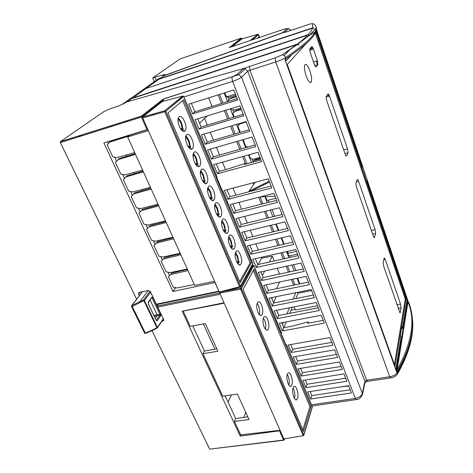 <?xml version="1.0" encoding="UTF-8"?>
<svg xmlns="http://www.w3.org/2000/svg" width="473" height="473" viewBox="0 0 473 473"><rect width="100%" height="100%" fill="white"/><g stroke="black" fill="none" stroke-linecap="round" stroke-linejoin="round"><path stroke-width="0.71" d="M156.185 320.12L157.255 320.741L156.167 320.351L148.351 303.867L148.274 302.087L148.321 303.802M160.755 315.651L160.725 313.747L159.892 314.238L159.909 315.189L160.755 315.651L157.255 320.741M150.089 300.071L157.131 314.746L159.892 314.238L152.164 298.079L153.004 297.588L151.91 297.15L148.321 302.478M148.297 290.517L139.961 301.555L143.52 300.03L144.395 300.509L157.391 327.405L157.107 328.132L143.52 300.03L150.112 291.244M131.565 306.297L131.849 305.582L132.233 306.433L131.494 306.463L131.713 305.635L142.414 291.675M131.529 306.528L144.602 333.093L145.335 333.081L132.233 306.433L140.321 302.418L139.955 301.567L131.849 305.582L142.521 291.658M153.684 329.817L153.489 329.504L145.335 333.081L145.518 333.388M151.407 298.28L152.164 298.079L151.821 297.754M153.908 315.396L157.131 314.746L157.148 315.698L155.321 318.323M284.125 55.648L289.86 49.665M407.017 300.225L407.667 300.107L396.273 371.015L396.752 372.352L408.069 301.313L316.484 29.48M284.9 59.326L285.905 58.717L285.586 59.58L284.9 59.326L396.273 371.015M315.846 28.528L309.626 35.239M291.226 55.093L285.568 61.194M159.691 78.997L163.658 75.893L283.558 32.46L286.177 31.987L308.183 24.608C310.672 23.798 312.097 23.508 312.446 23.739L312.73 27.783L314.379 28.415L312.618 28.102C311.944 29.941 310.43 32.146 308.071 34.706L309.649 35.422L307.651 35.156C305.18 37.763 301.786 40.743 297.458 44.101L298.977 44.9L296.695 44.687L282.221 54.815L275.126 57.919L243.5 68.514L236.76 74.651L238.847 74.639L241.537 77.158L362.318 393.424L364.925 381.398L247.781 71.246L241.537 77.158C239.841 78.512 236.861 79.907 232.61 81.356L231.953 78.5L232.326 76.727L163.274 99.028L163.398 101.204M146.606 88.303L308.071 34.706M307.651 35.156L145.773 88.575L132.41 98.402M146.518 88.049L158.922 79.251L312.618 28.102M127.001 101.89L131.5 98.697L296.695 44.687M243.5 68.514L126.516 102.026L118.599 106.017L110.191 108.749L103.794 111.646L60.325 141.705L60.337 142.604L136.638 299.214M229.517 47.501L241.189 38.147L180.006 58.954L152.684 77.927L162.677 74.982L165.166 74.563L163.658 75.893M132.31 98.124L297.458 44.101M211.437 159.129L207.606 149.87L252.062 137.04L255.763 146.577L211.437 159.129L213.382 156.788L255.124 144.939M205.294 144.277L201.403 134.87L246.061 121.585L249.821 131.269L205.294 144.277L207.292 142.012L249.23 129.744M199.056 129.188L195.107 119.639L239.965 105.887L243.784 115.725L199.056 129.188L201.114 127.012L243.24 114.312M192.718 113.869L188.709 104.172L233.774 89.935L237.659 99.933L192.718 113.869L194.835 111.776L237.15 98.638M217.485 173.762L213.713 164.639L257.968 152.253L261.61 161.642L217.485 173.762L219.377 171.338L228.429 168.849L245.209 163.345L244.517 164.421L260.936 159.904M263.638 285.373L306.161 276.403L309.354 284.64L266.955 293.396L263.638 285.373M250.767 254.238L247.302 245.865L290.404 235.82L293.745 244.423L250.767 254.238L252.369 251.405L292.852 242.129M252.824 259.222L295.731 249.549L299.025 258.022L256.242 267.476L252.824 259.222M258.27 272.389L300.988 263.071L304.228 271.425L261.634 280.53L258.27 272.389M239.575 227.182L236.009 218.556L279.508 207.742L282.949 216.604L239.575 227.182L241.271 224.474L282.127 214.488M228.051 199.316L224.379 190.436L268.274 178.806L271.821 187.941L228.051 199.316L229.848 196.756L271.076 186.019M233.857 213.347L230.239 204.602L273.932 193.386L277.426 202.385L233.857 213.347L235.601 210.716L276.64 200.363M245.209 240.81L241.697 232.308L284.994 221.884L288.388 230.617L245.209 240.81L246.859 238.037L287.531 228.412M348.577 385.678L351.404 392.957L310.643 399.041L307.704 391.928L348.577 385.678M268.93 298.167L311.258 289.541L314.409 297.659L272.206 306.078L268.93 298.167M277.373 318.589L274.151 310.791L316.289 302.495L319.393 310.495L277.373 318.589L278.757 315.456L318.347 307.799M279.295 323.23L321.244 315.26L324.307 323.148L282.476 330.923L279.295 323.23M329.906 337.58L332.891 345.272L291.398 352.497L288.294 344.994L329.906 337.58M293.248 356.967L334.671 349.86L337.616 357.44L296.311 364.37L293.248 356.967M339.372 361.963L342.275 369.443L301.153 376.082L298.132 368.78L339.372 361.963M302.951 380.434L344.007 373.901L346.875 381.279L305.93 387.635L302.951 380.434M159.608 78.766L312.73 27.783M290.676 30.479L288.613 28.587L284.51 32.471L283.558 32.46M282.594 32.643L163.593 75.757M227.779 97.018L228.891 99.844M232.757 109.701L233.851 112.485M238.327 123.885L238.741 124.937M247.326 146.807L247.45 147.121M252.062 158.869L253.043 161.376M295.897 270.544L293.597 264.685M290.694 257.288L290.079 255.722M274.612 216.327L271.981 209.616M269.096 202.267L268.274 200.168M298.031 293.219L311.66 290.576M295.182 309.46L291.007 310.288M275.014 196.165L260.304 196.886M255.172 182.276L248.668 191.855M229.571 47.466L229.198 47.59M224.149 92.974L227.548 101.618M230.386 108.825L233.68 117.192M236.524 124.423L239.716 132.529M242.566 139.777L245.658 147.629M248.52 154.902L251.512 162.493M299.32 283.971L297.091 278.319M294.182 270.917L291.876 265.063M288.968 257.667L286.585 251.612M283.676 244.228L281.21 237.96M278.313 230.593L275.759 224.107M272.862 216.752L270.225 210.047M267.334 202.71L264.951 196.656M269.202 181.194L249.176 191.104M269.527 182.034L250.536 191.37M317.554 305.759L295.412 310.04L294.135 306.853M310.572 47.98L311.642 47.637M311.932 48.471L309.714 49.186M210.219 149.113L213.382 156.788M204.029 134.09L207.292 142.012M197.744 118.829L201.114 127.012M191.358 103.333L194.835 111.776M216.321 163.912L219.377 171.338M226.963 189.75L229.848 196.756M255.355 258.654L257.797 264.578L298.102 255.645M290.747 344.557L292.669 349.222L331.774 342.381M308.633 323.106L308.13 321.841L292.415 326.134L283.818 327.736L282.476 330.923M281.766 322.763L283.818 327.736L286.218 321.918M308.13 321.841L307.675 323.284L323.23 320.381M305.369 380.044L307.089 384.218L345.674 378.199M300.562 368.378L302.348 372.712L341.104 366.421M295.69 356.547L297.541 361.047L336.469 354.484M276.634 310.3L278.757 315.456M271.425 297.659L273.625 303.004L313.392 295.04M310.117 391.561L311.772 395.576L350.186 389.817M244.245 231.699L246.859 238.037M232.811 203.94L235.601 210.716M238.569 217.923L241.271 224.474M260.789 271.845L263.148 277.568L303.27 268.966M249.839 245.274L252.369 251.405M266.145 284.847L268.422 290.375L308.372 282.097M126.362 120.852L126.746 121.703M152.537 108.672L149.852 109.517M152.761 115.116L154.641 113.609M151.939 330.621L209.681 449.137L283.723 440.257M175.028 287.495L175.312 288.11L176.518 287.844M169.429 275.398L167.933 272.17M162.274 259.937L160.719 256.585M154.996 244.216L153.382 240.727M147.594 228.223L145.915 224.598M140.061 211.945L138.317 208.191M132.363 195.325L130.589 191.488M124.529 178.392L122.72 174.49M116.547 161.163L114.708 157.184M108.429 143.615L107.602 141.829M192.795 325.879L204.466 351.09M225.16 395.795L235.702 418.564M141.533 291.853L141.823 292.45M219.117 291.64L214.937 282.541L172.964 291.474L103.9 142.964L147.801 129.401M223.954 302.649L219.927 293.491M157.509 304.411L157.74 305.901L219.75 293.083L214.571 281.299L194.669 285.373L127.645 136.934L128.579 136.171L109.712 142.119L107.259 144.98L112.734 156.776L116.878 157.639L134.716 152.59M219.088 291.634L156.983 304.517L156.362 304.186L150.396 291.687L148.226 290.528L138.932 292.438L138.471 293.774L139.358 295.666M161.825 321.309L163.356 320.871L163.617 319.376L157.751 307.089L157.74 305.901M223.853 302.821L182.14 311.204L240.219 436.1L280.247 430.708M240.219 436.1L240.733 434.847M175.312 288.11L172.964 291.474M245.209 163.345L245.528 164.143M257.797 264.578L256.242 267.476M291.398 352.497L292.669 349.222M307.089 384.218L305.93 387.635M301.153 376.082L302.348 372.712M297.541 361.047L296.311 364.37M273.625 303.004L272.206 306.078M310.643 399.041L311.772 395.576M263.148 277.568L261.634 280.53M268.422 290.375L266.955 293.396M287.235 251.465L287.241 251.47C287.862 252.913 288.429 253.41 288.95 252.972L296.453 251.388M224.823 92.761L225.284 94.281C226.218 96.38 227.04 97.107 227.75 96.462L235.412 94.157M340.519 386.914L348.713 386.015M259.565 37.414L258.057 34.21L241.928 38.887L232.06 46.65M250.111 40.589L257.986 34.263M258.518 34.564L258.045 34.21L250.436 40.483M257.229 38.201L258.719 36.953L258.962 37.615M252.346 162.269L254.604 159.844L252.263 162.286M260.499 158.78L254.066 160.578M259.99 157.468L253.51 159.159L250.566 158.567L249.064 154.748M248.047 146.949L245.824 146.506L243.116 139.624M237.759 126.007L240.308 123.323L237.759 126.007L240.266 132.369M246.226 122.016L239.722 123.985M232.858 113.538L235.424 110.842L232.858 113.538L234.23 117.026M241.348 109.452L234.821 111.474M240.816 108.069L234.241 109.984L231.232 109.411L230.936 108.654M236.411 96.723L229.86 98.81L227.891 100.909L228.104 101.447M235.867 95.327L229.269 97.296L226.248 96.729L225.373 94.499M224.705 92.803L225.195 94.056M260.28 158.219L254.604 159.844M229.86 98.81L230.475 98.201L236.258 96.338M241.189 109.027L235.424 110.842M242.608 122.613L240.308 123.323M311.423 46.993L312.251 49.411M316.26 61.129L317.501 64.748M327.641 94.375L328.333 96.391M316.378 30.786L362.253 166.845L361.928 167.72L366.652 181.715L366.959 180.81L366.38 180.923M312.381 46.951L313.126 49.127M328.504 94.127L329.19 96.137M366.959 180.81L406.733 298.753L406.999 300.627L402.505 328.363L401.843 326.435L400.395 335.239L401.074 337.196L395.806 369.72M342.375 220.176L348.039 236.033M291.687 54.767L285.615 61.33M315.408 29.155L310.063 34.925M314.823 33.985L316.135 32.536L406.106 299.042L395.038 366.279L287.265 64.44L306.197 43.516M313.481 62.004L317.407 60.769L317.874 64.588L316.094 66.935C315.651 67.255 315.083 66.492 314.391 64.653L310.294 52.728L309.815 48.873L311.695 46.673C312.15 46.413 312.718 47.199 313.404 49.038L309.714 50.227M317.407 60.769L313.404 49.038M394.429 364.571L405.302 299.19L315.42 33.323M346.236 156.043L346.585 155.948C346.218 156.315 345.739 155.712 345.154 154.145L326.719 100.518C326.134 98.65 325.98 97.343 326.258 96.581L327.884 93.991C328.292 93.624 328.818 94.31 329.462 96.054L326.134 97.042M346.585 155.948L347.986 152.767L347.507 148.865L329.462 96.054M374.196 237.647L374.504 237.576C374.19 237.878 373.8 237.381 373.333 236.098L356.435 186.947L355.938 182.98L357.245 179.527C357.582 179.196 358.02 179.752 358.552 181.194L356.406 181.727M374.504 237.576L375.627 233.573L375.113 229.671L358.552 181.194M399.933 312.706L383.686 266.222L383.154 262.249L384.194 258.016L385.264 259.399L383.751 259.712M400.188 312.659L401.069 307.947L400.519 304.044L385.264 259.399M309.951 71.062C307.858 65.564 306.149 63.471 304.825 64.789C304.021 66.995 304.464 70.719 306.155 75.97C308.266 81.433 309.963 83.502 311.246 82.178C312.056 79.99 311.624 76.283 309.951 71.062M405.302 299.19L406.106 299.042M401.494 328.564L402.505 328.363M285.781 344.711L286.638 345.284L285.899 344.947M281.677 333.317L281.648 332.874M281.713 333.583L253.859 265.814L253.215 265.282M224.202 303.205L219.75 293.077L240.574 289.145L240.521 288.158L241.407 288.642L303.808 434.935L303.359 435.674L283.865 438.938L224.202 303.205L183.193 311.051L190.288 326.335L205.335 323.597L217.911 351.22L202.988 353.68L222.706 396.138L237.428 394.092L249.029 419.581L234.431 421.384L240.686 434.853L280.063 430.282M303.258 435.692L283.865 438.938M263.36 317.98L264.573 320.079C265.838 323.461 266.104 326.506 265.371 329.208M287.282 374.415C289.127 377.791 289.665 381.374 288.891 385.176M293.024 387.972C294.791 391.325 295.294 394.872 294.543 398.615M257.129 303.299L258.453 305.552C259.73 308.94 259.996 311.973 259.257 314.64M234.431 421.384L235.643 418.57L247.775 416.825M202.988 353.68L204.413 351.096L216.823 348.838M264.194 327.162C265.424 329.823 266.624 330.71 267.795 329.829C269.273 327.511 269.232 324.064 267.665 319.494C266.441 316.804 265.229 315.905 264.04 316.804C262.562 319.121 262.616 322.574 264.194 327.162M253.309 270.515L309.921 406.662L302.826 429.862M291.882 384.892C293.562 380.7 290.316 370.678 288.039 373.073L287.365 374.173C285.627 378.282 288.897 388.475 291.167 386.069L291.882 384.892M297.535 398.319C299.131 394.104 296.021 384.295 293.798 386.583L293.089 387.765C291.433 391.904 294.573 401.884 296.79 399.579L297.535 398.319M257.962 312.428C259.251 315.201 260.499 316.124 261.717 315.195C263.183 312.89 263.13 309.472 261.569 304.943C260.28 302.141 259.021 301.212 257.785 302.152C256.325 304.458 256.384 307.882 257.962 312.428M254.072 269.096L243.051 289.488L303.518 431.477L311.11 406.502L254.072 269.096M253.711 265.59L241.407 288.642L240.574 289.145L303.075 435.467L303.808 434.935L312.304 406.691L286.715 345.089L286.082 344.545M311.11 406.502L309.921 406.662M247.119 416.92L247.45 416.116M289.754 313.327L292.267 307.225M295.832 298.558L298.043 293.183L297.931 292.261M109.671 127.077L111.906 125.41M219.561 94.423L222.978 103.037M225.822 110.221L229.127 118.569M231.983 125.777L235.182 133.853M238.049 141.084L241.147 148.906M244.021 156.161L247.018 163.729M254.439 182.472L254.663 183.027M260.162 196.916L262.899 203.828M265.802 211.147L268.451 217.834M271.354 225.172L273.914 231.634M276.829 238.983L279.301 245.233M282.221 252.594L284.61 258.636M287.531 266.009L289.848 271.845M292.769 279.23L295.004 284.864M293.65 285.148L291.415 279.513M288.483 272.135L286.171 266.305M283.244 258.938L280.85 252.901M277.929 245.546L275.452 239.303M272.537 231.959L269.971 225.503M267.062 218.171L264.413 211.496M261.51 204.182L258.766 197.276M253.682 184.47L253.037 182.844M245.605 164.119L242.602 156.557M239.728 149.308L236.624 141.492M233.757 134.273L230.552 126.196M227.696 118.995L224.385 110.664M221.541 103.486L218.124 94.878M126.451 121.041L124.766 122.324M243.766 417.405L245.806 412.503M282.499 324.537L283.368 322.456M286.951 313.871L289.5 307.769M293.112 299.102L295.785 292.698M279.513 274.062L277.184 268.268M274.234 260.936L272.33 256.2L261.652 258.122L258.234 264.478M204.584 118.427L207.328 125.138M210.231 132.245L213.483 140.203M216.392 147.334L219.543 155.038M222.464 162.192L225.509 169.653M233.059 188.136L235.932 195.172M238.883 202.379L241.662 209.19M244.612 216.415L247.302 223.002M250.264 230.25L252.866 236.618M255.834 243.879L258.347 250.034M261.321 257.306L261.652 258.122M212.075 106.425L208.634 97.876M228.092 402.133L231.386 394.931M276.309 296.666L273.524 302.755M203.384 323.952L214.902 349.186M158.148 241.608L158.621 240.479M207.144 115.95L199.576 123.282M262.355 275.647L264.75 270.976M269.344 262.018L272.33 256.2M279.573 282.009L276.457 288.707M272.389 297.464L271.833 298.652M126.261 154.984L126.841 156.244M134.214 172.409L134.74 173.561M142.03 189.525L142.509 190.572M149.704 206.34L150.136 207.286M153.896 223.664L153.37 224.846M287.111 251.494L288.873 255.982L297.511 254.131M276.291 223.983L278.839 230.469M281.742 237.836L284.208 244.109M265.536 196.626L267.044 200.475L275.842 198.299M297.618 278.207L299.841 283.865M158.041 204.253L140.44 208.652L136.384 207.765L131.192 196.585L133.646 193.942L151.171 189.034M109.712 142.119L111.007 141.102L147.854 129.519M135.201 153.666L119.09 158.632L115.382 162.487L120.757 174.076L124.872 174.945L142.627 170.12M143.065 171.09L127.024 175.855L123.358 179.687L128.638 191.068L132.724 191.949L150.402 187.343M150.792 188.201L134.823 192.777L133.646 193.942M158.384 205.01L142.491 209.397L138.896 213.181L142.491 209.397M165.84 221.53L150.018 225.739L146.459 229.5L150.018 225.739M173.171 237.759L157.42 241.792L153.896 245.528L156.35 243.092L173.644 238.806M180.373 253.717L164.699 257.578L161.21 261.291L164.699 257.578M187.456 269.403L171.853 273.098L168.394 276.788L171.853 273.098M194.285 284.527L177.079 287.974L173.153 287.052L168.394 276.788M187.988 270.574L170.842 274.476M180.166 253.25L162.801 257.058L158.822 256.147L153.896 245.528M157.42 241.792L156.35 243.092M172.917 237.198L155.475 241.2L151.472 240.296L146.459 229.5M166.283 222.505L148.912 226.993M165.544 220.873L148.025 225.071L143.993 224.172L138.896 213.181M158.792 205.915L141.344 210.609M143.408 171.847L125.806 176.973M135.509 154.346L117.83 159.703M142.751 117.919L164.805 111.752L164.752 110.8L142.71 116.979L142.751 117.919L148.362 130.684L127.645 136.934M154.044 113.774L152.164 115.282M142.698 116.985L162.399 101.47L182.992 95.995M148.362 130.684L214.571 281.299M183.636 96.397L183.027 95.966L164.787 110.765L165.763 111.297L164.805 111.752L239.551 286.75L240.385 286.248L239.988 287.046L239.551 286.75L219.301 292.054M216.717 177.215L216.888 176.453L183.725 96.433L182.755 95.984L164.787 110.765L142.745 116.937M222.629 190.53L222.074 190.205M240.426 286.591L252.801 264.105L252.819 263.307M240.29 286.851L239.994 287.046M183.784 99.75L167.915 113.047L240.183 282.759L251.382 262.61L183.784 99.75M221.831 190.347L222.617 190.838L221.648 190.134L216.829 178.516L216.74 176.66L216.575 177.381M251.382 262.61L250.134 262.882L239.687 281.595M182.684 100.666L250.134 262.882M179.048 116.884L178.735 117.239C175.737 120.869 181.945 134.409 184.973 130.956L185.18 130.731C188.266 127.343 182.247 113.638 179.048 116.884M186.599 134.811L186.362 135.083C183.317 138.684 189.442 152.282 192.416 148.634L192.541 148.487C195.674 145.128 189.738 131.358 186.599 134.811M215.475 203.39C212.483 206.861 217.882 220.193 220.737 216.468L220.897 216.267C223.824 212.655 218.378 199.417 215.528 203.319L215.475 203.39M194.013 152.418L193.847 152.608C190.767 156.179 196.809 169.842 199.724 165.993L199.777 165.934C202.952 162.606 197.087 148.764 194.013 152.418M235.844 251.766C233.254 255.467 237.937 267.771 240.645 264.466L240.994 263.999C243.524 260.162 238.794 247.947 236.092 251.429L235.844 251.766M208.445 186.699L208.433 186.717C205.323 190.134 210.982 203.774 213.873 199.919L213.962 199.801C217.024 196.289 211.348 182.702 208.445 186.699M201.291 169.706L201.208 169.813C198.092 173.331 204.005 187.03 206.884 183.075L206.908 183.045C210.077 179.687 204.301 165.869 201.291 169.706M229.169 235.921C226.455 239.551 231.356 252.18 234.123 248.739L234.407 248.36C237.068 244.588 232.107 232.048 229.358 235.666L229.169 235.921M222.381 219.797C219.531 223.351 224.675 236.323 227.483 232.746L227.708 232.456C230.499 228.755 225.302 215.877 222.505 219.638L222.381 219.797M181.177 128.839L182.282 130.725M182.401 130.347L183.081 130.128L181.531 128.207L180.787 129.099M178.469 117.694L179.101 120.686C180.686 122.123 181.561 124.192 181.727 126.9L183.27 128.816L183.081 130.128M178.753 118.593C180.988 120.958 182.276 124.092 182.613 128M188.656 146.518L189.827 147.943L189.679 148.433M186.244 136.348C188.425 138.619 189.685 141.705 190.022 145.601M217.29 214.168L218.266 215.292L218.012 216.202M214.99 204.348C216.93 206.317 218.065 209.196 218.402 212.974M196.005 163.883L197.129 165.231L196.951 165.828M193.605 153.784C195.727 155.966 196.963 159.005 197.306 162.889M235.495 252.529C237.156 254.391 238.132 257.064 238.433 260.54M237.487 261.9L238.339 262.828L238.031 264.029M207.931 187.74C209.959 189.762 211.147 192.7 211.49 196.567M210.319 197.702L211.342 198.897L211.112 199.707M200.83 170.913C202.905 173.012 204.117 175.997 204.46 179.876M203.224 180.94L204.295 182.211L204.094 182.915M228.784 236.742C230.528 238.64 231.557 241.378 231.871 244.949M230.871 246.262L231.758 247.255L231.468 248.36M221.949 220.684C223.788 222.617 224.87 225.42 225.189 229.098M224.137 230.351L225.071 231.409L224.799 232.42M238.02 260.085L238.392 259.996M237.529 257.856L238.025 257.75M177.996 120.379L178.049 119.35M185.593 138.187L185.623 137.489M186.09 135.544L186.599 138.453C188.142 139.819 188.999 141.853 189.176 144.561L190.684 146.405L190.507 147.73L188.993 145.879L188.236 146.819M189.827 147.943L190.507 147.73M214.949 204.49L215.286 206.453C216.681 207.552 217.479 209.45 217.686 212.146L219.058 213.737L218.928 215.103L217.545 213.512L216.788 214.653M218.266 215.292L218.928 215.103M193.055 155.67L193.067 155.327M193.504 153.211L193.96 155.907C195.467 157.202 196.313 159.2 196.49 161.908L197.968 163.688L197.797 165.018L196.325 163.238L195.562 164.232M197.129 165.231L197.797 165.018M238.339 262.828L238.983 262.657L237.7 261.238L236.961 262.521M235.312 253.209L235.524 254.444C236.825 255.355 237.582 257.158 237.807 259.848L239.09 261.267L238.983 262.657M211.342 198.897L212.005 198.695L210.597 197.046L209.835 198.14M207.925 187.692L208.303 189.904C209.734 191.062 210.55 192.99 210.745 195.692L212.152 197.342L212.005 198.695M204.295 182.211L204.963 182.004L203.52 180.29L202.757 181.336M200.777 170.599L201.196 173.053C202.663 174.277 203.491 176.246 203.68 178.948L205.122 180.662L204.963 182.004M231.758 247.255L232.414 247.072L231.096 245.599L230.351 246.841M228.636 237.245L228.897 238.717C230.221 239.693 230.995 241.526 231.214 244.216L232.527 245.694L232.414 247.072M225.071 231.409L225.727 231.226L224.379 229.695L223.623 230.883M221.849 221.003L222.15 222.724C223.51 223.759 224.297 225.621 224.509 228.317L225.852 229.848L225.727 231.226M187.284 269.019L170.002 272.649L166.047 271.733L161.21 261.291M180.875 254.823L163.658 258.92M150.621 292.172L144.395 300.509L140.321 302.418M153.489 329.504L157.391 327.405L163.291 318.696M156.167 320.351L148.291 304.021M153.004 297.588L160.725 313.747M148.274 302.087L151.91 297.15M156.273 320.292L159.909 315.189L154.328 316.266M316.467 29.71L315.331 33.098C312.493 38.857 302.685 47.395 285.905 58.717L285.526 57.647C283.167 59.125 279.904 60.556 275.729 61.945L275.126 57.919M407.803 301.585L408.447 301.88C410.789 307.45 412.119 313.599 412.444 320.339C413.26 335.126 408.264 352.149 397.444 371.394L397.568 373.877C395.99 376.094 393.743 377.442 390.828 377.933L389.787 376.768L275.729 61.945L249.945 70.235L366.634 380.197L389.787 376.768C393.483 376.082 396.126 374.545 397.716 372.162C408.524 352.899 413.508 335.865 412.681 321.055L409.801 305.523M396.723 370.867L397.444 371.394L396.752 372.352M312.446 23.739C313.918 23.774 314.929 24.49 315.485 25.879C316.543 27.416 316.384 29.497 315.006 32.129L315.331 33.098C316.567 30.727 316.815 28.794 316.088 27.304M309.59 35.268L315.006 32.129C312.15 37.852 302.324 46.36 285.526 57.647C284.852 56.015 283.753 55.069 282.221 54.815M249.383 66.255L249.945 70.235L247.781 71.246L245.168 68.792L243.128 68.81M364.99 382.752L364.925 381.398L366.634 380.197L367.746 381.333L390.503 377.98M311.524 404.811L355.347 398.408L232.61 81.356L183.944 96.953M364.996 382.704L362.454 394.488C360.934 397.817 358.96 399.496 356.53 399.519L355.347 398.408C359.096 397.616 361.419 395.954 362.318 393.424L362.401 394.748M236.76 74.651L232.326 76.727M60.373 141.663L141.421 116.104L163.274 99.028M228.979 47.684L284.917 28.906L286.928 28.622L282.724 32.483M241.869 38.473L241.319 38.177M229.322 47.554L241.39 38.124L241.886 38.508L231.114 46.969M290.783 30.248L288.613 28.587L286.928 28.622M156.362 304.186L218.757 291.226M162.848 321.09L163.753 319.772M140.091 292.137L138.583 294.064M138.471 293.774L139.695 292.213M220.087 294.253L157.751 307.089M209.681 449.137L283.552 440.038L279.596 431.051M147.002 129.744L141.427 117.079L60.337 142.604M284.036 438.903L284.303 439.506L284.444 439.086M283.924 440.091L283.552 440.038L284.303 439.506L284.32 439.819L284.575 439.062M141.427 117.079L141.421 116.104L142.408 116.624L141.427 117.079M163.374 100.158L142.408 116.624L142.633 117.133M155.103 77.513L156.291 80.304M163.197 76.218L162.677 74.982M407.791 301.65C415.767 319.559 412.084 342.606 396.735 370.785M259.588 37.408L258.554 34.582L252.103 39.921M315.798 67.03L316.094 66.935M317.838 64.641L314.77 65.605M346.159 155.989L346.626 155.865M347.986 152.767L344.959 153.565M343.694 149.882L347.507 148.865M374.007 237.476L374.598 237.345M375.627 233.573L372.683 234.224M371.406 230.493L375.113 229.671M399.655 312.393L400.324 312.275M401.069 307.947L398.207 308.467M396.912 304.707L400.519 304.044M285.887 344.971L281.819 335.168M281.731 334.919L285.905 344.864M252.026 265.519L253.014 265.359L240.521 288.158L223.226 291.427M286.685 344.882L286.638 345.284M285.793 344.586L286.733 344.988L312.257 406.585M80.954 135.172L78.571 136.863M160.95 77.814L158.804 78.53L123.619 103.392L123.14 104.166M123.471 103.522L125.416 102.807M129.986 135.036L128.579 136.171M216.74 176.66L183.678 96.486L165.763 111.297L240.385 286.248L252.907 263.52L222.617 190.838M216.847 177.038L216.788 176.37M252.919 263.934L222.759 190.619L221.784 190.27M153.695 329.852L157.29 328.008M157.438 327.789L163.416 318.956M145.53 333.435L153.678 329.858M144.643 333.169L145.513 333.441M297.848 44.125L309.324 35.463M297.05 44.704L285.745 52.485M163.309 99.135L238.847 74.639L245.168 68.792L244.553 68.402M356.134 399.579L312.014 406M367.397 381.392L365.014 382.633M407.939 301.177L408.329 301.697C410.718 307.308 412.089 313.522 412.444 320.339L412.681 321.055C413.668 336.67 408.684 354.188 397.716 373.611M163.351 320.865L163.729 320.316M283.835 440.245L284.32 439.819M60.325 141.705L141.699 116.08L163.321 99.17M154.299 81.711L152.732 78.039M317.874 64.588L314.752 65.564M310.028 82.55L311.246 82.178M281.772 333.471L253.883 265.725L253.067 265.306L252.05 265.471M267.795 329.829L266.429 330.077M312.31 407.087L303.832 435.225L303.37 435.674M290.02 386.246L291.167 386.069M295.69 399.738L296.79 399.579M261.717 315.195L260.298 315.461M123.021 104.22L123.459 103.534L125.185 102.972M219.75 292.338L239.835 287.087M221.754 190.365L222.168 190.601L216.675 177.328L216.38 177.481M183.187 131.252L185.18 130.731M190.589 148.977L192.541 148.487M218.952 216.841L220.737 216.468M197.862 166.39L199.777 165.934M239.019 264.762L240.645 264.466M212.04 200.316L213.873 199.919M205.01 183.5L206.884 183.075M232.438 249.058L234.123 248.739M225.751 233.088L227.483 232.746"/></g></svg>
